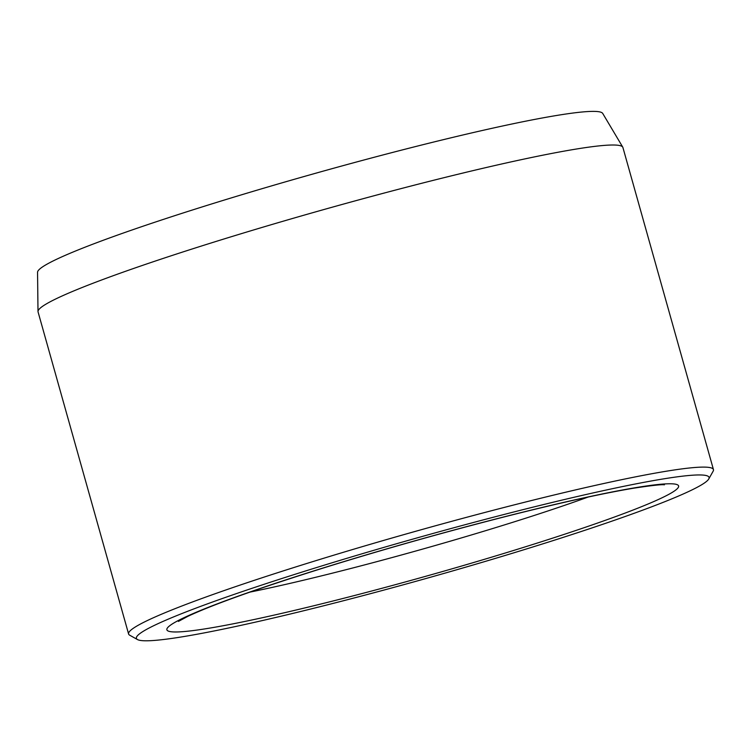 <?xml version="1.0" encoding="UTF-8"?>
<svg xmlns="http://www.w3.org/2000/svg" width="751" height="751" viewBox="0 0 751 751"><rect width="100%" height="100%" fill="white"/><g stroke="black" fill="none" stroke-linecap="round" stroke-linejoin="round"><path stroke-width="1.13" d="M708.756 478.978L713.131 471.224A303.761 21.188 164.3 0 0 713.45 469.6L622.908 147.496A303.761 21.188 164.3 0 0 622.757 147.13L602.715 113.429A293.585 20.484 164.3 0 0 449.849 138.09A293.585 20.484 164.3 0 0 165.351 218.748A293.585 20.484 164.3 0 0 37.55 272.294L38.001 311.496A303.761 21.188 164.3 0 0 38.057 311.89L128.599 633.994A303.761 21.188 164.3 0 0 129.716 635.215L137.489 639.561A297.434 20.746 164.3 0 0 428.342 577.848A297.434 20.746 164.3 0 0 708.756 478.978A297.434 20.746 164.3 0 0 565.193 499.349A297.434 20.746 164.3 0 0 265.816 583.724A297.434 20.746 164.3 0 0 137.489 639.561M713.45 469.6A303.761 21.188 164.3 0 0 557.552 494.158A303.761 21.188 164.3 0 0 260.775 578.195A303.761 21.188 164.3 0 0 128.599 633.994M622.757 147.13A303.761 21.188 164.3 0 0 464.587 172.646A303.761 21.188 164.3 0 0 170.233 256.091A303.761 21.188 164.3 0 0 38.001 311.496M636.82 487.465A265.788 18.54 164.3 0 0 194.256 613.088A265.788 18.54 164.3 0 0 437.12 573.079A265.788 18.54 164.3 0 0 636.82 487.465M249.83 592.135A240.48 16.775 164.3 0 0 588.164 497.04M178.419 621.406L187.741 616.383C213.65 604.236 260.86 587.479 329.351 566.132C391.543 546.963 453.735 529.568 515.928 513.956C565.7 501.555 605.09 492.947 634.107 488.131C652.206 485.409 662.307 484.301 664.419 484.817"/></g></svg>
